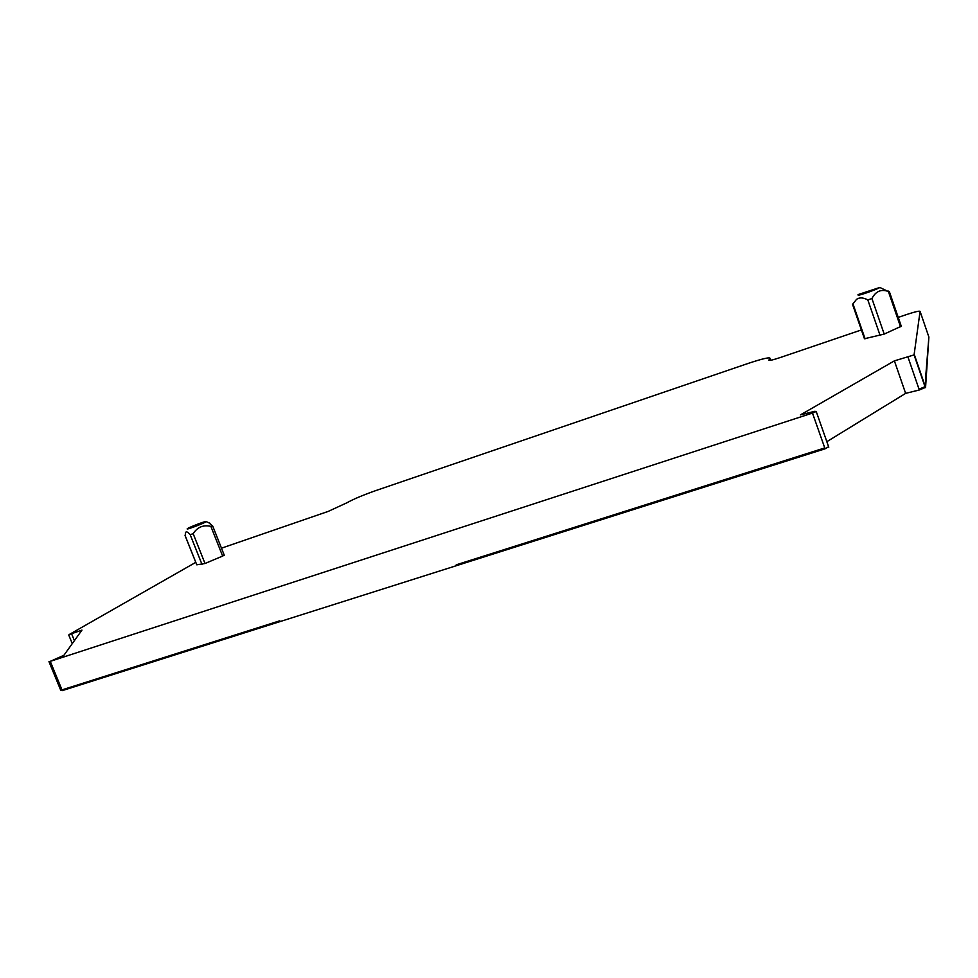 <?xml version="1.0" encoding="UTF-8"?>
<svg xmlns="http://www.w3.org/2000/svg" width="978" height="978" viewBox="0 0 978 978"><rect width="100%" height="100%" fill="white"/><g stroke="black" fill="none" stroke-linecap="round" stroke-linejoin="round"><path stroke-width="1.47" d="M195.747 562.362L69.242 634.514L81.956 630.101L63.9 655.297L50.257 661.348L812.473 413.071L816.214 411.481L814.686 411.322L800.456 414.88L894.393 360.858L914.075 354.916L920.078 311.359L928.88 337.043L925.579 378.205M898.232 317.398L906.606 314.537C914.858 311.811 919.357 310.759 920.078 311.359M861.398 329.928L780.322 357.52C772.596 360.075 768.781 360.919 768.879 360.075L770.102 358.498L770.737 360.271M221.48 548.181L328.266 511.384L346.97 502.753C353.425 499.135 363.131 495.039 376.102 490.479L748.084 363.449C762.864 358.547 770.199 356.897 770.102 358.498M901.276 326.249L884.198 334.085L864.454 338.743L852.547 304.415L856.483 299.39C859.442 297.251 863.219 297.446 867.828 299.953L871.924 298.534C875.64 291.383 880.958 288.987 887.89 291.334L889.393 291.737L888.525 291.102M224.243 555.162L222.642 556.066L210.881 526.372L212.727 526.066L208.791 522.753M202.043 564.502L190.184 534.697C187.862 531.995 186.333 531.25 185.576 532.448L185.148 535.748L196.774 564.819L205.013 563.499L222.642 556.066M190.184 534.697L193.155 533.67C197.446 527.069 203.351 524.636 210.881 526.372M858.232 295.283C862.339 294.623 878.476 288.767 879.845 287.446L858.012 294.61L858.232 295.283M206.126 521.555C206.505 520.638 189.695 526.995 187.446 528.633L187.14 528.915C186.615 529.99 206.15 522.448 206.113 521.592L209.94 523.254M50.257 661.348L62.286 690.615L825.065 448.816L828.61 446.726M62.286 690.615L60.697 690.15M914.332 354.647L925.579 387.374L928.88 337.043M925.579 387.374L919.296 389.99L905.628 393.376L826.838 441.677M894.393 360.858L905.628 393.376M925.787 379.843L925.298 386.567L919.027 389.171L919.296 389.99M908.036 357.227L919.027 389.171M280.099 621.568L279.794 620.798L61.981 689.881L60.636 690.016L48.973 661.641M71.724 634.099L74.401 640.651M884.198 334.085L871.924 298.534M900.542 326.823L888.391 291.493M865.09 338.816L852.938 303.779M880.114 335.466L867.828 299.953M196.774 564.819L185.038 535.333M205.013 563.499L193.155 533.67M456.518 565.651L456.213 564.832L824.76 447.924L825.065 448.816M812.473 413.071L824.76 447.924M914.075 354.916L925.335 387.667M68.741 634.991L72.274 643.61M901.337 326.42L889.393 291.737M224.268 555.235L212.727 526.078M879.845 287.446L887.89 291.334M816.214 411.481L828.782 447.203"/></g></svg>
